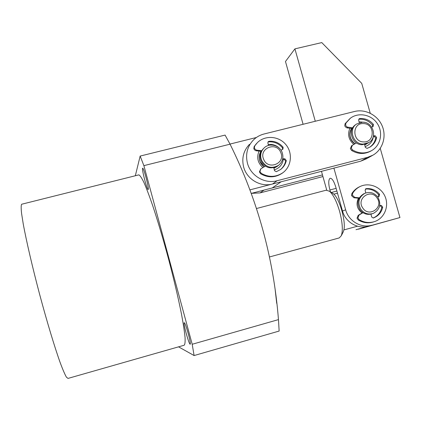 <?xml version="1.0" encoding="UTF-8"?>
<svg xmlns="http://www.w3.org/2000/svg" width="421" height="421" viewBox="0 0 421 421"><rect width="100%" height="100%" fill="white"/><g stroke="black" fill="none" stroke-linecap="round" stroke-linejoin="round"><path stroke-width="0.63" d="M282.586 149.392L282.459 147.808C278.728 143.435 274.05 141.456 268.43 141.877L267.982 142.009M280.986 150.181L282.938 149.176L283.101 147.239C279.36 142.851 274.671 140.867 269.03 141.288L268.266 141.63L267.867 142.919L268.472 145.45M261.683 150.734L256.373 150.144L254.621 148.697L254.358 147.971L254.721 145.908L257.473 142.545C265.162 134.994 278.807 135.994 285.812 144.54C292.963 152.96 291.521 166.569 282.759 172.805C275.839 177.325 268.666 177.504 261.246 173.331L259.946 171.484L260.873 168.774L265.351 166.127M260.767 168.863L259.378 171.968L260.673 173.81C268.066 177.967 275.213 177.788 282.112 173.284L282.365 173.094M256.615 143.429L254.173 146.482L253.81 148.539L254.352 149.697L255.342 150.513L256.321 150.802L256.873 150.239M273.792 167.726L274.492 170.663L276.297 171.705L280.623 169.474C283.57 167.211 285.464 164.253 286.306 160.596L284.964 158.864L282.717 158.78M280.444 169.605C283.128 167.379 284.864 164.553 285.643 161.117L284.312 159.391L282.591 159.327M261.352 151.318L256.321 150.802M333.9 168.121L345.646 209.811L342.52 211.042L335.753 187.008C333.979 181.309 332.143 178.393 330.238 178.251L329.938 178.362C328.38 179.946 328.369 183.819 329.911 189.976L330.443 191.86M358.45 198.207C355.777 204.006 356.982 208.937 362.06 212.994M358.382 229.203L399.95 217.552L355.992 229.692M326.733 190.087L321.465 171.342M303.088 124.284L285.475 61.503L294.916 48.862L315.287 121.253M399.95 217.552L380.247 148.371M370.243 113.233L361.739 83.374L321.776 42.589L294.916 48.862M361.581 228.25L359.881 228.635M371.685 225.246C361.029 228.414 348.567 221.051 345.646 209.811M370.969 214.205L371.475 214.021M342.52 211.042C345.399 222.135 357.703 229.398 368.233 226.277M251.49 193.344L260.089 192.902L322.933 176.562M322.465 174.91L264.02 190.092L260.089 192.902M372.527 126.763L372.464 125.095C368.817 120.79 364.276 118.838 358.845 119.227L358.76 119.238M371.711 127.174L373.164 126.437L373.422 124.453C369.759 120.138 365.202 118.175 359.75 118.564L359.145 118.796L358.645 120.164L359.255 122.664M352.735 127.795L347.357 127.116L346.157 126.205L345.625 125.058L345.957 123.037L350.435 118.169C358.624 111.981 371.475 114.591 377.321 123.579C383.32 132.462 380.737 145.329 371.854 150.476C365.481 153.912 359.039 153.733 352.524 149.939L351.256 148.118L352.372 145.287L356.429 142.893M351.577 145.798L350.372 148.676L351.64 150.492C358.129 154.27 364.549 154.449 370.901 151.023L371.517 150.671M350.198 118.354L345.094 123.685L344.762 125.7L345.294 126.837L346.967 127.889L348.083 127.295M364.607 144.487L365.312 147.371L367.07 148.403L370.017 147.05C373.516 144.845 375.727 141.677 376.642 137.551L375.332 135.851L373.49 135.778M369.428 147.392C372.722 145.182 374.806 142.098 375.674 138.146L374.369 136.451L373.348 136.409M352.361 128.484L347.209 127.926M355.024 143.719C349.756 139.388 348.625 134.283 351.619 128.4M363.223 144.108C353.124 144.419 348.13 129.363 356.54 124.027L362.702 122.158C373.085 121.879 377.821 137.593 368.838 142.572L363.223 144.108M368.838 142.572L367.833 143.187L362.239 144.719C352.177 145.029 347.199 130.026 355.582 124.716L356.54 124.027M363.76 141.909C352.198 142.13 351.772 122.864 363.323 123.579C374.827 123.39 375.311 142.556 363.76 141.909M367.049 143.629L364.707 144.903M377.769 197.06L379.184 196.328L379.563 194.291C375.979 190.082 371.522 188.198 366.191 188.645L365.112 190.234L365.775 192.96M359.345 197.833L354.792 197.391L352.388 195.218L352.714 193.223C354.519 190.318 356.929 188.113 359.939 186.598C368.97 182.04 380.989 186.808 385.068 196.507C389.304 206.137 384.473 218.11 374.911 221.472C369.48 223.293 364.228 222.688 359.155 219.667L357.908 217.889L359.087 215.026L362.965 212.673M359.087 215.026L358.197 215.336L357.019 218.189L358.26 219.962C363.197 222.909 368.322 223.551 373.637 221.878M359.887 186.624L359.05 187.013C356.045 188.519 353.645 190.718 351.845 193.613L351.519 195.597L353.919 197.765L354.792 197.391M370.959 214.152L371.648 216.989L373.364 217.983L373.759 217.841C378.537 215.878 381.526 212.321 382.721 207.169L381.437 205.511L379.716 205.459M377.711 196.975L378.226 196.707L378.605 194.676C375.079 190.524 370.685 188.64 365.428 189.034M373.085 218.041C377.705 216.041 380.595 212.531 381.752 207.511L380.473 205.853L379.642 205.832M358.197 215.336L362.786 212.558M359.102 198.27L353.919 197.765M249.416 144.392C243.48 150.75 241.554 158.27 243.627 166.958C246.753 179.257 260.578 187.392 272.498 184.019L360.718 161.175L365.996 159.022L372.48 155.423M247.443 163.201C245.306 154.281 247.285 146.555 253.374 140.03C256.394 137.051 259.962 135.041 264.083 133.989L354.561 111.481C365.407 108.734 377.695 115.175 382.173 125.9C386.752 136.583 382.689 149.623 372.99 155.133L367.58 157.338L277.086 180.735C264.851 184.193 250.653 175.831 247.443 163.201M354.908 143.787C352.598 142.198 351.04 140.056 350.235 137.357C349.388 134.115 349.83 131.126 351.567 128.394M264.193 166.805C261.894 165.195 260.352 163.048 259.573 160.359C258.736 157.086 259.204 154.06 260.988 151.281M359.039 121.769L364.523 122.358M373.422 136.409C372.627 141.493 369.859 144.882 365.118 146.582M366.307 144.119L364.712 144.924M268.251 144.519C273.518 143.95 277.786 145.829 281.049 150.15M283.333 159.354C282.423 164.695 279.412 168.2 274.303 169.868M277.218 166.421L273.908 168.226M353.819 144.429C348.667 139.83 347.351 134.425 349.883 128.216M262.904 167.553C257.689 162.874 256.415 157.386 259.083 151.086M360.786 209.237C357.355 202.533 358.676 197.239 364.754 193.365C369.954 191.429 374.343 192.729 377.916 197.265C381.421 204.29 379.9 209.663 373.353 213.384C368.333 214.947 364.144 213.563 360.786 209.237M372.527 213.668L372.353 213.726C367.349 215.278 363.176 213.905 359.829 209.59C356.413 202.911 357.734 197.638 363.786 193.781L364.36 193.534M362.786 208.021C355.882 198.565 370.912 188.129 377.09 198.028C383.989 207.421 369.022 217.941 362.786 208.021M277.723 166L273.903 168.19M264.277 166.753L260.099 161.617C258.704 157.964 259.01 154.523 261.009 151.281M282.054 152.186C283.849 157.349 282.744 161.69 278.744 165.206C271.598 169.163 265.867 167.516 261.562 160.275C259.857 155.481 260.741 151.328 264.22 147.818C269.498 142.682 279.391 145.124 282.054 152.186M278.339 165.527L278.07 165.742C270.95 169.684 265.241 168.047 260.952 160.833C259.252 156.059 260.136 151.923 263.599 148.424L263.657 148.366M280.754 152.513C285.827 163.527 267.898 170.663 263.641 159.264C258.594 148.192 276.55 141.167 280.754 152.513M21.834 204.196L21.613 204.253C21.034 205.259 21.024 208.348 21.587 213.515L23.26 224.067C26.402 241.159 32.485 267.377 39.721 294.695C47.031 321.96 54.646 347.141 60.182 362.634C62.771 369.57 64.85 374.416 66.423 377.169L68.013 378.411L184.061 345.273C184.956 344.699 185.287 342.099 185.061 337.458C184.487 331.637 183.319 323.965 181.551 314.434C178.399 298.563 174.157 280.428 168.826 260.041C163.343 239.654 157.964 221.52 152.697 205.637C149.408 196.107 146.508 188.434 143.998 182.625C141.761 177.999 140.051 175.41 138.862 174.868L138.583 174.936M190.097 344.194C188.771 343.999 182.882 322.286 184.272 322.744L184.298 322.744C185.498 322.444 191.587 344.757 190.15 344.204L190.097 344.194M148.255 189.429L148.139 189.539C147.097 190.045 141.819 170.016 142.556 168.368L142.687 168.216C143.714 167.605 149.118 188.213 148.255 189.429M276.723 303.357L275.187 289.974M178.551 346.846L194.102 355.55L192.197 344.267L143.882 165.642L140.156 156.07L135.33 175.752M143.882 165.642L230.055 144.177L225.093 135.083L140.156 156.07M192.197 344.267L278.465 319.613C273.587 257.81 257.447 199.328 230.055 144.177M278.465 319.613L279.144 331.053L194.102 355.55M229.998 144.066L256.4 137.493M249.848 189.887L281.117 181.788L272.219 187.961L251.195 193.423M269.503 256.957L339.247 237.923L341.278 235.749C343.073 230.592 342.51 222.441 339.589 211.3C336.663 201.433 333.321 194.765 329.569 191.297L326.186 190.197M342.994 232.408L343.889 229.919C346.009 221.525 339.752 199.328 333.832 194.16L332.048 192.886M357.524 226.214L343.889 229.919M333.832 194.16L337.495 193.192M269.03 141.288L268.43 141.877M260.673 173.81L261.246 173.331M283.101 147.239L282.459 147.808M284.964 158.864L284.312 159.391M286.306 160.596L285.643 161.117M254.173 146.482L254.721 145.908M329.911 189.976L336.126 188.34M359.75 118.564L358.845 119.227M351.64 150.492L352.524 149.939M373.422 124.453L372.464 125.095M375.332 135.851L374.369 136.451M376.642 137.551L375.674 138.146M345.094 123.685L345.957 123.037M366.191 188.645L365.523 188.945M358.26 219.962L359.155 219.667M379.563 194.291L378.605 194.676M379.184 196.328L378.226 196.707M381.437 205.511L380.473 205.853M382.721 207.169L381.752 207.511M351.845 193.613L352.714 193.223M360.718 161.175L367.58 157.338M277.086 180.735L272.498 184.019M366.391 226.861L367.112 226.545M282.759 172.805L282.112 173.284M352.372 145.287L351.488 145.855M373.759 217.841L373.169 218.031M359.939 186.598L359.05 187.013M364.754 193.365L363.786 193.781M278.744 165.206L278.07 165.742M138.862 174.868L21.613 204.253M256.563 208.506L326.475 190.124M333.332 193.707L329.569 191.297M343.347 231.724L341.278 235.749M336.884 191.029L331.406 192.476M366.575 226.803L368.212 226.282"/></g></svg>
